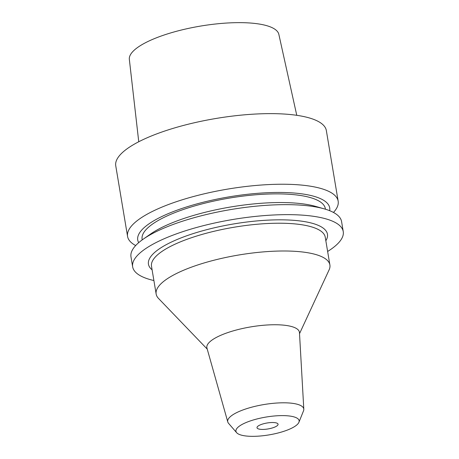 <?xml version="1.0" encoding="UTF-8"?>
<svg xmlns="http://www.w3.org/2000/svg" width="459" height="459" viewBox="0 0 459 459"><rect width="100%" height="100%" fill="white"/><g stroke="black" fill="none" stroke-linecap="round" stroke-linejoin="round"><path stroke-width="0.69" d="M296.766 115.312L278.842 34.356A75.798 21.401 170.5 0 0 228.295 22.95A75.798 21.401 170.5 0 0 147.827 41.557A75.798 21.401 170.5 0 0 129.34 59.377L138.75 141.756M338.163 201.174L326.343 130.568A106.763 30.145 170.5 0 0 255.795 114.027A106.763 30.145 170.5 0 0 141.728 140.27A106.763 30.145 170.5 0 0 115.754 165.808L127.568 236.414A106.763 30.145 -9.5 0 1 153.541 210.876A106.763 30.145 -9.5 0 1 267.608 184.633A106.763 30.145 -9.5 0 1 338.163 201.174A106.763 30.145 -9.5 0 1 333.469 212.448M135.675 245.548A106.763 30.145 -9.5 0 1 127.568 236.414M138.687 242.662A97.325 27.477 -9.5 0 1 161.419 216.728A97.325 27.477 -9.5 0 1 269.938 192.608A97.325 27.477 -9.5 0 1 329.682 210.698M325.437 209.218L325.333 208.615A92.884 26.226 170.5 0 0 263.954 194.226A92.884 26.226 170.5 0 0 164.718 217.061A92.884 26.226 170.5 0 0 142.118 239.277L142.215 239.879M343.246 231.583L341.576 221.582A106.763 30.145 170.5 0 0 324.329 208.891L315.683 206.412A97.325 27.477 170.5 0 0 163.106 226.832A97.325 27.477 170.5 0 0 150.523 234.056L143.156 239.208A106.763 30.145 170.5 0 0 130.981 256.828L132.657 266.822A106.763 30.145 -9.5 0 1 158.63 241.285A106.763 30.145 -9.5 0 1 272.698 215.042A106.763 30.145 -9.5 0 1 343.246 231.583A106.763 30.145 -9.5 0 1 327.634 251.463M324.329 208.891A106.763 30.145 170.5 0 0 156.955 231.284A106.763 30.145 170.5 0 0 143.156 239.208M153.891 280.541A106.763 30.145 -9.5 0 1 132.657 266.822M325.838 240.745A90.744 25.624 170.5 0 0 277.529 219.838A90.744 25.624 170.5 0 0 170.53 242.472A90.744 25.624 170.5 0 0 152.101 269.823M329.895 264.969L325.242 237.188A88.076 24.866 170.5 0 0 267.04 223.544A88.076 24.866 170.5 0 0 172.934 245.192A88.076 24.866 170.5 0 0 151.504 266.266L156.152 294.041A88.076 24.866 -9.5 0 1 177.581 272.973A88.076 24.866 -9.5 0 1 271.688 251.32A88.076 24.866 -9.5 0 1 329.895 264.969A88.076 24.866 -9.5 0 1 329.097 269.881L299.52 333.664M207.233 349.104L158.51 298.43A88.076 24.866 -9.5 0 1 156.152 294.041M299.463 332.597A46.921 13.248 170.5 0 0 269.083 324.886A46.921 13.248 170.5 0 0 218.272 336.453A46.921 13.248 -9.5 0 0 206.946 348.077L227.79 421.97A38.556 10.884 -9.5 0 1 237.096 412.417A38.556 10.884 170.5 0 1 278.848 402.916A38.556 10.884 170.5 0 1 303.806 409.25L299.463 332.597M236.655 432.699A32.027 9.042 -9.5 0 1 243.735 423.6A32.027 9.042 -9.5 0 1 280.466 415.63A32.027 9.042 -9.5 0 1 298.918 422.28A32.027 9.042 -9.5 0 1 291.327 428.35A32.027 9.042 -9.5 0 1 259.696 436.05A32.027 9.042 -9.5 0 1 236.655 432.699L228.576 423.37A38.556 10.884 -9.5 0 1 227.79 421.97M298.918 422.28L303.519 410.834A38.556 10.884 170.5 0 0 303.806 409.25M275.463 426.767A10.677 3.012 170.5 0 0 278.062 424.214A10.677 3.012 170.5 0 0 271.005 422.555A10.677 3.012 170.5 0 0 259.599 425.183A10.677 3.012 170.5 0 0 257.006 427.736A10.677 3.012 170.5 0 0 264.057 429.389A10.677 3.012 170.5 0 0 275.463 426.767"/></g></svg>
